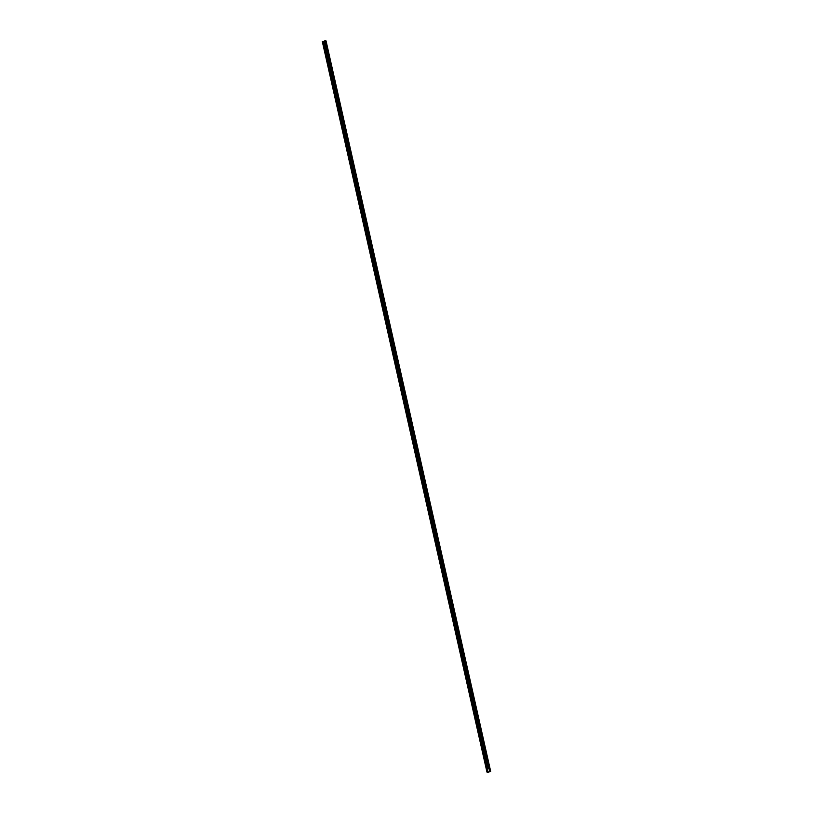 <?xml version="1.0" encoding="UTF-8"?>
<svg xmlns="http://www.w3.org/2000/svg" width="813" height="813" viewBox="0 0 813 813"><rect width="100%" height="100%" fill="white"/><g stroke="black" fill="none" stroke-linecap="round" stroke-linejoin="round"><path stroke-width="0.61" stroke-dasharray="4.07 3.05" d="M488.024 768.061L487.363 767.828L488.186 767.502M487.993 767.309A0.793 0.711 106.5 0 0 486.804 767.005A0.793 0.711 106.5 0 0 487.78 768.092A0.793 0.711 106.5 0 0 487.515 766.781A0.793 0.711 106.5 0 0 487.068 768.305A0.793 0.711 106.5 0 0 487.983 767.309M485.31 756.019L484.65 755.785L485.473 755.46M485.28 755.267A0.793 0.711 106.5 0 0 484.091 754.962A0.793 0.711 106.5 0 0 485.066 756.049A0.793 0.711 106.5 0 0 484.802 754.738A0.793 0.711 106.5 0 0 484.355 756.263A0.793 0.711 106.5 0 0 485.27 755.267M482.597 743.976L481.936 743.753L482.759 743.417M482.566 743.743A0.793 0.711 -73.5 0 1 481.215 743.712A0.793 0.711 106.5 0 0 482.556 743.224A0.793 0.711 106.5 0 0 481.377 742.919A0.793 0.711 106.5 0 0 482.353 744.007A0.793 0.711 106.5 0 0 482.089 742.696A0.793 0.711 106.5 0 0 481.174 743.702A0.793 0.711 -73.5 0 1 482.139 742.716A0.793 0.711 -73.5 0 1 482.607 743.61M479.883 731.934L479.223 731.71L480.046 731.375M479.843 731.192A0.793 0.711 106.5 0 0 478.664 730.877A0.793 0.711 106.5 0 0 478.928 732.188A0.793 0.711 106.5 0 0 479.375 730.663A0.793 0.711 106.5 0 0 478.461 731.659A0.793 0.711 106.5 0 0 479.843 731.192M477.17 719.891L476.509 719.668L477.333 719.332M477.129 719.149A0.793 0.711 106.5 0 0 475.951 718.834A0.793 0.711 106.5 0 0 476.215 720.145A0.793 0.711 106.5 0 0 476.662 718.621A0.793 0.711 106.5 0 0 475.747 719.617A0.793 0.711 106.5 0 0 477.129 719.149M474.457 707.859L473.796 707.625L474.619 707.29M474.426 707.625A0.793 0.711 -73.5 0 1 473.542 708.113A0.793 0.711 106.5 0 0 474.416 707.107A0.793 0.711 106.5 0 0 473.237 706.792A0.793 0.711 106.5 0 0 473.501 708.103A0.793 0.711 106.5 0 0 474.416 707.107A0.793 0.711 106.5 0 0 473.237 706.792A0.793 0.711 106.5 0 0 473.501 708.103A0.793 0.711 -73.5 0 1 473.999 706.588A0.793 0.711 -73.5 0 1 474.467 707.483M471.743 695.816L471.083 695.582L471.906 695.257M471.703 695.064A0.793 0.711 106.5 0 0 470.321 695.532A0.793 0.711 106.5 0 0 471.499 695.847A0.793 0.711 106.5 0 0 471.235 694.536A0.793 0.711 106.5 0 0 470.321 695.532A0.793 0.711 106.5 0 0 471.499 695.847A0.793 0.711 106.5 0 0 471.703 695.064M469.03 683.774L468.369 683.54L469.192 683.215M468.989 683.022A0.793 0.711 106.5 0 0 467.607 683.489A0.793 0.711 106.5 0 0 468.786 683.804A0.793 0.711 106.5 0 0 468.522 682.493A0.793 0.711 106.5 0 0 468.075 684.018A0.793 0.711 106.5 0 0 468.989 683.022M466.316 671.731L465.656 671.508L466.479 671.172M466.276 670.979A0.793 0.711 106.5 0 0 465.097 670.674A0.793 0.711 106.5 0 0 466.073 671.762A0.793 0.711 106.5 0 0 465.808 670.451A0.793 0.711 106.5 0 0 464.884 671.457A0.793 0.711 106.5 0 0 466.276 670.979M463.603 659.689L462.943 659.465L463.766 659.13M463.562 658.947A0.793 0.711 106.5 0 0 462.384 658.632A0.793 0.711 106.5 0 0 462.648 659.943A0.793 0.711 106.5 0 0 463.095 658.418A0.793 0.711 106.5 0 0 462.17 659.414A0.793 0.711 106.5 0 0 463.359 659.719A0.793 0.711 106.5 0 0 463.562 658.947M460.89 647.646L460.229 647.422L461.052 647.087M460.859 647.412A0.793 0.711 -73.5 0 1 459.975 647.91A0.793 0.711 106.5 0 0 460.382 646.376A0.793 0.711 106.5 0 0 459.467 647.372A0.793 0.711 106.5 0 0 460.849 646.904A0.793 0.711 106.5 0 0 459.67 646.589A0.793 0.711 106.5 0 0 459.934 647.9A0.793 0.711 -73.5 0 1 460.432 646.386A0.793 0.711 -73.5 0 1 460.9 647.28M458.176 635.614L457.516 635.38L458.339 635.044M458.136 634.862A0.793 0.711 106.5 0 0 456.957 634.547A0.793 0.711 106.5 0 0 457.221 635.857A0.793 0.711 106.5 0 0 458.136 634.862A0.793 0.711 106.5 0 0 456.957 634.547A0.793 0.711 106.5 0 0 457.221 635.857A0.793 0.711 106.5 0 0 458.136 634.862M455.463 623.571L454.802 623.337L455.626 623.012M455.422 622.819A0.793 0.711 106.5 0 0 454.243 622.504A0.793 0.711 106.5 0 0 454.508 623.815A0.793 0.711 106.5 0 0 455.422 622.819A0.793 0.711 106.5 0 0 454.243 622.504A0.793 0.711 106.5 0 0 454.508 623.815A0.793 0.711 106.5 0 0 455.422 622.819M452.75 611.528L452.089 611.295L452.912 610.97M452.709 610.776A0.793 0.711 106.5 0 0 451.327 611.244A0.793 0.711 106.5 0 0 452.506 611.559A0.793 0.711 106.5 0 0 452.241 610.248A0.793 0.711 106.5 0 0 451.317 611.244A0.793 0.711 106.5 0 0 452.506 611.559A0.793 0.711 106.5 0 0 452.709 610.776M450.036 599.486L449.376 599.262L450.199 598.927M449.996 598.734A0.793 0.711 106.5 0 0 448.817 598.429A0.793 0.711 106.5 0 0 449.081 599.73A0.793 0.711 106.5 0 0 449.996 598.734A0.793 0.711 106.5 0 0 448.603 599.201A0.793 0.711 106.5 0 0 449.792 599.516A0.793 0.711 106.5 0 0 449.996 598.734M447.323 587.443L446.662 587.22L447.485 586.884M447.292 587.21A0.793 0.711 -73.5 0 1 446.408 587.708A0.793 0.711 106.5 0 0 447.282 586.691A0.793 0.711 106.5 0 0 446.103 586.386A0.793 0.711 106.5 0 0 446.367 587.697A0.793 0.711 106.5 0 0 446.815 586.173A0.793 0.711 106.5 0 0 445.89 587.169A0.793 0.711 106.5 0 0 446.367 587.697A0.793 0.711 -73.5 0 1 446.154 586.397A0.793 0.711 -73.5 0 1 447.333 587.077M444.609 575.401L443.949 575.177L444.772 574.842M444.569 574.659A0.793 0.711 106.5 0 0 443.39 574.344A0.793 0.711 106.5 0 0 443.654 575.655A0.793 0.711 106.5 0 0 444.101 574.13A0.793 0.711 106.5 0 0 443.176 575.126A0.793 0.711 106.5 0 0 444.365 575.431A0.793 0.711 106.5 0 0 444.569 574.659M441.896 563.368L441.235 563.135L442.059 562.799M441.855 562.616A0.793 0.711 106.5 0 0 440.676 562.301A0.793 0.711 106.5 0 0 440.941 563.612A0.793 0.711 106.5 0 0 441.855 562.616A0.793 0.711 106.5 0 0 440.676 562.301A0.793 0.711 106.5 0 0 440.941 563.612A0.793 0.711 106.5 0 0 441.855 562.616M439.183 551.326L438.522 551.092L439.345 550.767M439.142 550.574A0.793 0.711 106.5 0 0 437.963 550.259A0.793 0.711 106.5 0 0 438.227 551.57A0.793 0.711 106.5 0 0 439.142 550.574A0.793 0.711 106.5 0 0 437.963 550.259A0.793 0.711 106.5 0 0 438.227 551.57A0.793 0.711 106.5 0 0 439.142 550.574M436.469 539.283L435.809 539.049L436.632 538.724M436.429 538.531A0.793 0.711 106.5 0 0 435.036 538.999A0.793 0.711 106.5 0 0 436.225 539.314A0.793 0.711 106.5 0 0 435.961 538.003A0.793 0.711 106.5 0 0 435.036 538.999A0.793 0.711 106.5 0 0 436.215 539.314A0.793 0.711 106.5 0 0 436.429 538.531M433.756 527.241L433.095 527.007L433.908 526.682M433.725 527.007A0.793 0.711 -73.5 0 1 432.841 527.505A0.793 0.711 106.5 0 0 433.248 525.96A0.793 0.711 106.5 0 0 432.323 526.956A0.793 0.711 106.5 0 0 433.512 527.271A0.793 0.711 106.5 0 0 433.248 525.96A0.793 0.711 106.5 0 0 432.323 526.956A0.793 0.711 106.5 0 0 432.801 527.485A0.793 0.711 -73.5 0 1 432.587 526.194A0.793 0.711 -73.5 0 1 433.766 526.865M431.042 515.198L430.382 514.975L431.195 514.639M431.002 514.446A0.793 0.711 106.5 0 0 429.61 514.924A0.793 0.711 106.5 0 0 430.799 515.229A0.793 0.711 106.5 0 0 429.823 514.141A0.793 0.711 106.5 0 0 430.077 515.452A0.793 0.711 106.5 0 0 431.002 514.446M428.329 503.156L427.668 502.932L428.481 502.597M428.288 502.414A0.793 0.711 106.5 0 0 427.11 502.099A0.793 0.711 106.5 0 0 427.374 503.41A0.793 0.711 106.5 0 0 427.821 501.885A0.793 0.711 106.5 0 0 426.896 502.881A0.793 0.711 106.5 0 0 428.288 502.414M425.616 491.113L424.955 490.889L425.768 490.554M425.575 490.371A0.793 0.711 106.5 0 0 424.396 490.056A0.793 0.711 106.5 0 0 424.66 491.367A0.793 0.711 106.5 0 0 425.108 489.843A0.793 0.711 106.5 0 0 424.183 490.839A0.793 0.711 106.5 0 0 425.575 490.371M422.902 479.081L422.242 478.847L423.055 478.511M422.862 478.329A0.793 0.711 106.5 0 0 421.683 478.014A0.793 0.711 106.5 0 0 421.947 479.324A0.793 0.711 106.5 0 0 422.394 477.8A0.793 0.711 106.5 0 0 421.469 478.796A0.793 0.711 106.5 0 0 422.648 479.111A0.793 0.711 106.5 0 0 422.862 478.329M420.189 467.038L419.528 466.804L420.341 466.479M420.148 466.286A0.793 0.711 106.5 0 0 418.756 466.753A0.793 0.711 106.5 0 0 419.935 467.069A0.793 0.711 106.5 0 0 419.681 465.758A0.793 0.711 106.5 0 0 419.223 467.282A0.793 0.711 106.5 0 0 420.148 466.286M417.476 454.995L416.815 454.762L417.628 454.437M417.435 454.243A0.793 0.711 106.5 0 0 416.043 454.711A0.793 0.711 106.5 0 0 417.221 455.026A0.793 0.711 106.5 0 0 416.967 453.715A0.793 0.711 106.5 0 0 416.51 455.239A0.793 0.711 106.5 0 0 417.435 454.243M414.762 442.953L414.102 442.729L414.915 442.394M414.721 442.201A0.793 0.711 106.5 0 0 413.329 442.679A0.793 0.711 106.5 0 0 414.508 442.983A0.793 0.711 106.5 0 0 413.543 441.896A0.793 0.711 106.5 0 0 413.797 443.207A0.793 0.711 106.5 0 0 414.721 442.201M412.049 430.91L411.388 430.687L412.201 430.351M412.008 430.168A0.793 0.711 106.5 0 0 410.829 429.853A0.793 0.711 106.5 0 0 411.083 431.164A0.793 0.711 106.5 0 0 411.541 429.64A0.793 0.711 106.5 0 0 410.616 430.636A0.793 0.711 106.5 0 0 412.008 430.168M409.335 418.868L408.675 418.644L409.488 418.309M409.295 418.126A0.793 0.711 106.5 0 0 408.116 417.811A0.793 0.711 106.5 0 0 408.37 419.122A0.793 0.711 106.5 0 0 408.827 417.597A0.793 0.711 106.5 0 0 407.902 418.593A0.793 0.711 106.5 0 0 409.295 418.126M406.622 406.835L405.961 406.602L406.774 406.266M406.581 406.083A0.793 0.711 106.5 0 0 405.402 405.768A0.793 0.711 106.5 0 0 405.657 407.079A0.793 0.711 106.5 0 0 406.581 406.083A0.793 0.711 106.5 0 0 405.402 405.768A0.793 0.711 106.5 0 0 405.657 407.079A0.793 0.711 106.5 0 0 406.581 406.083M403.909 394.793L403.248 394.559L404.061 394.234M403.868 394.041A0.793 0.711 106.5 0 0 402.476 394.508A0.793 0.711 106.5 0 0 403.655 394.823A0.793 0.711 106.5 0 0 403.4 393.512A0.793 0.711 106.5 0 0 402.943 395.037A0.793 0.711 106.5 0 0 403.868 394.041M401.195 382.75L400.535 382.517L401.348 382.191M401.155 381.998A0.793 0.711 106.5 0 0 399.762 382.466A0.793 0.711 106.5 0 0 400.941 382.781A0.793 0.711 106.5 0 0 400.687 381.47A0.793 0.711 106.5 0 0 400.23 382.994A0.793 0.711 106.5 0 0 401.155 381.998M398.482 370.708L397.821 370.484L398.634 370.149M398.441 369.956A0.793 0.711 106.5 0 0 397.049 370.433A0.793 0.711 106.5 0 0 398.228 370.738A0.793 0.711 106.5 0 0 397.974 369.427A0.793 0.711 106.5 0 0 397.516 370.952A0.793 0.711 106.5 0 0 398.441 369.956M395.768 358.665L395.108 358.442L395.921 358.106M395.728 357.923A0.793 0.711 106.5 0 0 394.549 357.608A0.793 0.711 106.5 0 0 394.803 358.919A0.793 0.711 106.5 0 0 395.26 357.395A0.793 0.711 106.5 0 0 394.335 358.391A0.793 0.711 106.5 0 0 395.728 357.923M393.055 346.623L392.394 346.399L393.207 346.064M393.014 345.881A0.793 0.711 106.5 0 0 391.836 345.566A0.793 0.711 106.5 0 0 392.09 346.877A0.793 0.711 106.5 0 0 392.547 345.352A0.793 0.711 106.5 0 0 391.622 346.348A0.793 0.711 106.5 0 0 393.014 345.881M390.342 334.59L389.681 334.356L390.494 334.021M390.301 333.838A0.793 0.711 106.5 0 0 389.122 333.523A0.793 0.711 106.5 0 0 389.376 334.834A0.793 0.711 106.5 0 0 390.301 333.838A0.793 0.711 106.5 0 0 389.122 333.523A0.793 0.711 106.5 0 0 389.376 334.834A0.793 0.711 106.5 0 0 390.301 333.838M387.628 322.548L386.968 322.314L387.781 321.989M387.588 321.796A0.793 0.711 106.5 0 0 386.195 322.263A0.793 0.711 106.5 0 0 387.374 322.578A0.793 0.711 106.5 0 0 387.12 321.267A0.793 0.711 106.5 0 0 386.663 322.791A0.793 0.711 106.5 0 0 387.588 321.796M384.915 310.505L384.254 310.271L385.067 309.946M384.874 309.753A0.793 0.711 106.5 0 0 383.482 310.22A0.793 0.711 106.5 0 0 384.661 310.536A0.793 0.711 106.5 0 0 384.407 309.225A0.793 0.711 106.5 0 0 383.949 310.749A0.793 0.711 106.5 0 0 384.874 309.753M382.201 298.462L381.541 298.239L382.354 297.904M382.161 297.71A0.793 0.711 106.5 0 0 380.982 297.406A0.793 0.711 106.5 0 0 381.947 298.493A0.793 0.711 106.5 0 0 381.693 297.182A0.793 0.711 106.5 0 0 381.236 298.706A0.793 0.711 106.5 0 0 382.161 297.71M379.488 286.42L378.828 286.196L379.641 285.861M379.458 286.186A0.793 0.711 -73.5 0 1 378.106 286.156A0.793 0.711 -73.5 0 1 379.021 285.16A0.793 0.711 -73.5 0 1 379.488 285.688A0.793 0.711 106.5 0 0 378.269 285.363A0.793 0.711 106.5 0 0 378.523 286.674A0.793 0.711 106.5 0 0 378.98 285.15A0.793 0.711 106.5 0 0 378.055 286.146A0.793 0.711 106.5 0 0 379.447 285.678A0.793 0.711 -73.5 0 1 379.498 286.054M376.775 274.377L376.104 274.154L376.927 273.818M376.734 273.635A0.793 0.711 106.5 0 0 375.555 273.32A0.793 0.711 106.5 0 0 375.809 274.631A0.793 0.711 106.5 0 0 376.267 273.107A0.793 0.711 106.5 0 0 375.342 274.103A0.793 0.711 106.5 0 0 376.734 273.635M374.061 262.345L373.391 262.111L374.214 261.776M374.021 261.593A0.793 0.711 106.5 0 0 372.842 261.278A0.793 0.711 106.5 0 0 373.096 262.589A0.793 0.711 106.5 0 0 374.021 261.593A0.793 0.711 106.5 0 0 372.842 261.278A0.793 0.711 106.5 0 0 373.096 262.589A0.793 0.711 106.5 0 0 374.021 261.593M371.348 250.302L370.677 250.069L371.5 249.743M371.307 249.55A0.793 0.711 106.5 0 0 369.915 250.018A0.793 0.711 106.5 0 0 371.094 250.333A0.793 0.711 106.5 0 0 370.84 249.022A0.793 0.711 106.5 0 0 369.915 250.018A0.793 0.711 106.5 0 0 371.094 250.333A0.793 0.711 106.5 0 0 371.307 249.55M368.635 238.26L367.964 238.026L368.787 237.701M368.594 237.508A0.793 0.711 106.5 0 0 367.202 237.975A0.793 0.711 106.5 0 0 368.38 238.29A0.793 0.711 106.5 0 0 368.126 236.979A0.793 0.711 106.5 0 0 367.669 238.504A0.793 0.711 106.5 0 0 368.594 237.508M365.921 226.217L365.25 225.994L366.074 225.658M365.88 225.465A0.793 0.711 106.5 0 0 364.702 225.16A0.793 0.711 106.5 0 0 365.667 226.248A0.793 0.711 106.5 0 0 365.413 224.937A0.793 0.711 106.5 0 0 364.956 226.461A0.793 0.711 106.5 0 0 365.88 225.465M363.208 214.175L362.537 213.951L363.36 213.616M363.167 213.433A0.793 0.711 106.5 0 0 361.988 213.118A0.793 0.711 106.5 0 0 362.242 214.429A0.793 0.711 106.5 0 0 362.7 212.904A0.793 0.711 106.5 0 0 361.775 213.9A0.793 0.711 106.5 0 0 363.167 213.433M360.494 202.132L359.824 201.909L360.647 201.573M360.454 201.39A0.793 0.711 106.5 0 0 359.275 201.075A0.793 0.711 106.5 0 0 359.529 202.386A0.793 0.711 106.5 0 0 359.986 200.862A0.793 0.711 106.5 0 0 359.061 201.858A0.793 0.711 106.5 0 0 360.454 201.39M357.781 190.1L357.11 189.866L357.933 189.531M357.74 189.348A0.793 0.711 106.5 0 0 356.561 189.033A0.793 0.711 106.5 0 0 356.816 190.344A0.793 0.711 106.5 0 0 357.74 189.348A0.793 0.711 106.5 0 0 356.561 189.033A0.793 0.711 106.5 0 0 356.816 190.344A0.793 0.711 106.5 0 0 357.74 189.348M355.068 178.057L354.397 177.823L355.22 177.498M355.027 177.305A0.793 0.711 106.5 0 0 353.848 176.99A0.793 0.711 106.5 0 0 354.102 178.301A0.793 0.711 106.5 0 0 355.027 177.305A0.793 0.711 106.5 0 0 353.848 176.99A0.793 0.711 106.5 0 0 354.102 178.301A0.793 0.711 106.5 0 0 355.027 177.305M352.354 166.015L351.683 165.781L352.507 165.456M352.314 165.263A0.793 0.711 106.5 0 0 350.921 165.73A0.793 0.711 106.5 0 0 352.1 166.045A0.793 0.711 106.5 0 0 351.846 164.734A0.793 0.711 106.5 0 0 351.389 166.258A0.793 0.711 106.5 0 0 352.314 165.263M349.641 153.972L348.97 153.748L349.793 153.413M349.6 153.22A0.793 0.711 106.5 0 0 348.421 152.915A0.793 0.711 106.5 0 0 349.387 154.003A0.793 0.711 106.5 0 0 349.123 152.692A0.793 0.711 106.5 0 0 348.675 154.216A0.793 0.711 106.5 0 0 349.6 153.22M346.927 141.929L346.257 141.706L347.08 141.371M346.887 141.188A0.793 0.711 106.5 0 0 345.708 140.873A0.793 0.711 106.5 0 0 345.962 142.184A0.793 0.711 106.5 0 0 346.887 141.188M346.887 141.177A0.793 0.711 106.5 0 0 345.495 141.655A0.793 0.711 106.5 0 0 346.673 141.96A0.793 0.711 106.5 0 0 346.887 141.177M344.214 129.887L343.543 129.663L344.366 129.328M344.173 129.145A0.793 0.711 106.5 0 0 342.995 128.83A0.793 0.711 106.5 0 0 343.249 130.141A0.793 0.711 106.5 0 0 344.173 129.145A0.793 0.711 106.5 0 0 342.995 128.83A0.793 0.711 106.5 0 0 343.249 130.141A0.793 0.711 106.5 0 0 344.173 129.145M341.501 117.855L340.83 117.621L341.653 117.285M341.46 117.621A0.793 0.711 -73.5 0 1 340.108 117.58A0.793 0.711 106.5 0 0 341.247 117.885A0.793 0.711 106.5 0 0 340.982 116.574A0.793 0.711 106.5 0 0 340.535 118.098A0.793 0.711 106.5 0 0 341.46 117.102A0.793 0.711 106.5 0 0 340.281 116.787A0.793 0.711 106.5 0 0 340.068 117.57A0.793 0.711 -73.5 0 1 341.501 117.113A0.793 0.711 -73.5 0 1 341.501 117.479M338.787 105.812L338.117 105.578L338.94 105.253M338.747 105.578A0.793 0.711 -73.5 0 1 337.395 105.548A0.793 0.711 -73.5 0 1 338.32 104.542A0.793 0.711 -73.5 0 1 338.787 105.07A0.793 0.711 106.5 0 0 337.568 104.745A0.793 0.711 106.5 0 0 337.822 106.056A0.793 0.711 106.5 0 0 338.747 105.06A0.793 0.711 106.5 0 0 337.558 104.745A0.793 0.711 106.5 0 0 337.822 106.056A0.793 0.711 106.5 0 0 338.747 105.06A0.793 0.711 -73.5 0 1 338.787 105.436M336.074 93.769L335.403 93.536L336.226 93.21M336.033 93.017A0.793 0.711 106.5 0 0 334.641 93.485A0.793 0.711 106.5 0 0 335.82 93.8A0.793 0.711 106.5 0 0 335.556 92.489A0.793 0.711 106.5 0 0 335.108 94.013A0.793 0.711 106.5 0 0 336.033 93.017M333.36 81.727L332.69 81.493L333.513 81.168M333.32 80.975A0.793 0.711 106.5 0 0 331.928 81.442A0.793 0.711 106.5 0 0 333.106 81.757A0.793 0.711 106.5 0 0 332.842 80.446A0.793 0.711 106.5 0 0 332.395 81.971A0.793 0.711 106.5 0 0 333.32 80.975M330.647 69.684L329.976 69.461L330.8 69.125M330.606 68.932A0.793 0.711 106.5 0 0 329.214 69.41A0.793 0.711 106.5 0 0 330.393 69.715A0.793 0.711 106.5 0 0 330.129 68.414A0.793 0.711 106.5 0 0 329.214 69.41A0.793 0.711 106.5 0 0 330.393 69.715A0.793 0.711 106.5 0 0 330.606 68.932M327.934 57.642L327.263 57.418L328.086 57.083M327.893 57.408A0.793 0.711 -73.5 0 1 326.541 57.377A0.793 0.711 106.5 0 0 327.893 56.9A0.793 0.711 106.5 0 0 326.704 56.585A0.793 0.711 106.5 0 0 326.968 57.896A0.793 0.711 106.5 0 0 327.893 56.9A0.793 0.711 106.5 0 0 326.714 56.585A0.793 0.711 106.5 0 0 326.501 57.367A0.793 0.711 -73.5 0 1 327.466 56.382A0.793 0.711 -73.5 0 1 327.934 57.276M325.22 45.599L324.55 45.376L325.373 45.04M325.18 45.376A0.793 0.711 -73.5 0 1 323.828 45.335A0.793 0.711 -73.5 0 1 325.22 44.867A0.793 0.711 106.5 0 0 324.001 44.542A0.793 0.711 106.5 0 0 324.255 45.853A0.793 0.711 106.5 0 0 325.18 44.857A0.793 0.711 106.5 0 0 323.991 44.542A0.793 0.711 106.5 0 0 324.255 45.853A0.793 0.711 106.5 0 0 325.18 44.857A0.793 0.711 -73.5 0 1 325.22 45.233M324.275 45.467A0.793 0.711 -73.5 0 1 325.19 44.471A0.793 0.711 -73.5 0 1 325.454 45.782A0.793 0.711 -73.5 0 1 324.275 45.467M326.989 57.51A0.793 0.711 -73.5 0 1 327.903 56.514A0.793 0.711 -73.5 0 1 328.167 57.825A0.793 0.711 -73.5 0 1 326.989 57.51M329.702 69.552A0.793 0.711 -73.5 0 1 330.627 68.556A0.793 0.711 -73.5 0 1 330.169 70.081A0.793 0.711 -73.5 0 1 329.702 69.552M330.606 69.451A0.793 0.711 -73.5 0 1 329.255 69.42A0.793 0.711 -73.5 0 1 330.18 68.424A0.793 0.711 -73.5 0 1 330.647 69.318M332.415 81.595A0.793 0.711 -73.5 0 1 333.34 80.599A0.793 0.711 -73.5 0 1 332.883 82.123A0.793 0.711 -73.5 0 1 332.415 81.595M333.32 81.493A0.793 0.711 -73.5 0 1 331.968 81.463A0.793 0.711 -73.5 0 1 332.893 80.467A0.793 0.711 -73.5 0 1 333.36 81.351M335.129 93.637A0.793 0.711 -73.5 0 1 336.054 92.631A0.793 0.711 -73.5 0 1 336.308 93.942A0.793 0.711 -73.5 0 1 335.129 93.637M336.033 93.536A0.793 0.711 -73.5 0 1 334.682 93.505A0.793 0.711 -73.5 0 1 335.606 92.509A0.793 0.711 -73.5 0 1 336.074 93.393M337.842 105.67A0.793 0.711 -73.5 0 1 339.234 105.202A0.793 0.711 -73.5 0 1 338.31 106.198A0.793 0.711 -73.5 0 1 337.842 105.67M340.556 117.712A0.793 0.711 -73.5 0 1 341.948 117.245A0.793 0.711 -73.5 0 1 341.023 118.241A0.793 0.711 -73.5 0 1 340.556 117.712M343.269 129.755A0.793 0.711 -73.5 0 1 344.194 128.759A0.793 0.711 -73.5 0 1 344.448 130.07A0.793 0.711 -73.5 0 1 343.269 129.755M344.173 129.653A0.793 0.711 -73.5 0 1 342.822 129.623A0.793 0.711 -73.5 0 1 343.747 128.627A0.793 0.711 -73.5 0 1 344.214 129.521M345.982 141.797A0.793 0.711 -73.5 0 1 346.907 140.801A0.793 0.711 -73.5 0 1 346.45 142.326A0.793 0.711 -73.5 0 1 345.982 141.797M346.897 141.696A0.793 0.711 -73.5 0 1 345.535 141.665A0.793 0.711 -73.5 0 1 346.46 140.669A0.793 0.711 -73.5 0 1 346.927 141.564M348.696 153.84A0.793 0.711 -73.5 0 1 349.62 152.844A0.793 0.711 -73.5 0 1 349.163 154.368A0.793 0.711 -73.5 0 1 348.696 153.84M349.61 153.738A0.793 0.711 -73.5 0 1 348.249 153.708A0.793 0.711 -73.5 0 1 349.173 152.712A0.793 0.711 -73.5 0 1 349.651 153.596M351.409 165.882A0.793 0.711 -73.5 0 1 352.801 165.405A0.793 0.711 -73.5 0 1 351.877 166.411A0.793 0.711 -73.5 0 1 351.409 165.882M352.324 165.781A0.793 0.711 -73.5 0 1 350.962 165.75A0.793 0.711 -73.5 0 1 351.887 164.754A0.793 0.711 -73.5 0 1 352.364 165.639M354.122 177.915A0.793 0.711 -73.5 0 1 355.515 177.447A0.793 0.711 -73.5 0 1 354.59 178.443A0.793 0.711 -73.5 0 1 354.122 177.915M355.037 177.823A0.793 0.711 -73.5 0 1 353.685 177.793A0.793 0.711 -73.5 0 1 354.6 176.787A0.793 0.711 -73.5 0 1 355.078 177.681M356.836 189.957A0.793 0.711 -73.5 0 1 358.228 189.49A0.793 0.711 -73.5 0 1 357.303 190.486A0.793 0.711 -73.5 0 1 356.836 189.957M357.75 189.866A0.793 0.711 -73.5 0 1 356.399 189.825A0.793 0.711 -73.5 0 1 357.781 189.358A0.793 0.711 -73.5 0 1 357.791 189.724M359.549 202A0.793 0.711 -73.5 0 1 360.474 201.004A0.793 0.711 -73.5 0 1 360.728 202.315A0.793 0.711 -73.5 0 1 359.549 202M360.464 201.898A0.793 0.711 -73.5 0 1 359.112 201.868A0.793 0.711 -73.5 0 1 360.494 201.4A0.793 0.711 -73.5 0 1 360.505 201.766M362.263 214.043A0.793 0.711 -73.5 0 1 363.187 213.047A0.793 0.711 -73.5 0 1 362.73 214.571A0.793 0.711 -73.5 0 1 362.263 214.043M363.177 213.941A0.793 0.711 -73.5 0 1 361.826 213.91A0.793 0.711 -73.5 0 1 362.74 212.915A0.793 0.711 -73.5 0 1 363.218 213.809M364.976 226.085A0.793 0.711 -73.5 0 1 365.901 225.089A0.793 0.711 -73.5 0 1 365.444 226.614A0.793 0.711 -73.5 0 1 364.976 226.085M365.891 225.984A0.793 0.711 -73.5 0 1 364.539 225.953A0.793 0.711 -73.5 0 1 365.454 224.957A0.793 0.711 -73.5 0 1 365.931 225.851M367.689 238.128A0.793 0.711 -73.5 0 1 369.082 237.65A0.793 0.711 -73.5 0 1 368.157 238.656A0.793 0.711 -73.5 0 1 367.689 238.128M368.604 238.026A0.793 0.711 -73.5 0 1 367.252 237.996A0.793 0.711 -73.5 0 1 368.167 237A0.793 0.711 -73.5 0 1 368.645 237.884M370.403 250.16A0.793 0.711 -73.5 0 1 371.795 249.693A0.793 0.711 -73.5 0 1 370.87 250.689A0.793 0.711 -73.5 0 1 370.403 250.16M371.317 250.069A0.793 0.711 -73.5 0 1 369.966 250.038A0.793 0.711 -73.5 0 1 370.88 249.032A0.793 0.711 -73.5 0 1 371.358 249.926M373.116 262.203A0.793 0.711 -73.5 0 1 374.508 261.735A0.793 0.711 -73.5 0 1 373.584 262.731A0.793 0.711 -73.5 0 1 373.116 262.203M374.031 262.111A0.793 0.711 -73.5 0 1 372.679 262.071A0.793 0.711 -73.5 0 1 374.061 261.603A0.793 0.711 -73.5 0 1 374.071 261.969M375.83 274.245A0.793 0.711 -73.5 0 1 376.754 273.249A0.793 0.711 -73.5 0 1 377.008 274.56A0.793 0.711 -73.5 0 1 375.83 274.245M376.744 274.144A0.793 0.711 -73.5 0 1 375.393 274.113A0.793 0.711 -73.5 0 1 376.775 273.646A0.793 0.711 -73.5 0 1 376.785 274.011M378.543 286.288A0.793 0.711 -73.5 0 1 379.468 285.292A0.793 0.711 -73.5 0 1 379.722 286.603A0.793 0.711 -73.5 0 1 378.543 286.288M381.256 298.33A0.793 0.711 -73.5 0 1 382.181 297.334A0.793 0.711 -73.5 0 1 381.724 298.859A0.793 0.711 -73.5 0 1 381.256 298.33M382.171 298.229A0.793 0.711 -73.5 0 1 380.819 298.198A0.793 0.711 -73.5 0 1 381.734 297.202A0.793 0.711 -73.5 0 1 382.212 298.097M383.97 310.373A0.793 0.711 -73.5 0 1 385.362 309.895A0.793 0.711 -73.5 0 1 384.437 310.901A0.793 0.711 -73.5 0 1 383.97 310.373M384.884 310.271A0.793 0.711 -73.5 0 1 383.533 310.241A0.793 0.711 -73.5 0 1 384.447 309.245A0.793 0.711 -73.5 0 1 384.925 310.129M386.683 322.405A0.793 0.711 -73.5 0 1 388.075 321.938A0.793 0.711 -73.5 0 1 387.151 322.934A0.793 0.711 -73.5 0 1 386.683 322.405M387.598 322.314A0.793 0.711 -73.5 0 1 386.246 322.283A0.793 0.711 -73.5 0 1 387.638 321.806A0.793 0.711 -73.5 0 1 387.638 322.172M389.397 334.448A0.793 0.711 -73.5 0 1 390.789 333.98A0.793 0.711 -73.5 0 1 389.864 334.976A0.793 0.711 -73.5 0 1 389.397 334.448M390.311 334.356A0.793 0.711 -73.5 0 1 388.96 334.316A0.793 0.711 -73.5 0 1 389.874 333.32A0.793 0.711 -73.5 0 1 390.352 334.214M392.11 346.49A0.793 0.711 -73.5 0 1 393.035 345.495A0.793 0.711 -73.5 0 1 393.289 346.805A0.793 0.711 -73.5 0 1 392.11 346.49M393.025 346.389A0.793 0.711 -73.5 0 1 391.673 346.358A0.793 0.711 -73.5 0 1 392.588 345.362A0.793 0.711 -73.5 0 1 393.065 346.257M394.823 358.533A0.793 0.711 -73.5 0 1 395.748 357.537A0.793 0.711 -73.5 0 1 396.002 358.848A0.793 0.711 -73.5 0 1 394.823 358.533M395.738 358.431A0.793 0.711 -73.5 0 1 394.386 358.401A0.793 0.711 -73.5 0 1 395.301 357.405A0.793 0.711 -73.5 0 1 395.779 358.299M397.537 370.576A0.793 0.711 -73.5 0 1 398.461 369.58A0.793 0.711 -73.5 0 1 398.004 371.104A0.793 0.711 -73.5 0 1 397.537 370.576M398.451 370.474A0.793 0.711 -73.5 0 1 397.1 370.443A0.793 0.711 -73.5 0 1 398.014 369.448A0.793 0.711 -73.5 0 1 398.492 370.342M400.25 382.618A0.793 0.711 -73.5 0 1 401.175 381.622A0.793 0.711 -73.5 0 1 400.718 383.147A0.793 0.711 -73.5 0 1 400.25 382.618M401.165 382.517A0.793 0.711 -73.5 0 1 399.813 382.486A0.793 0.711 -73.5 0 1 400.728 381.49A0.793 0.711 -73.5 0 1 401.205 382.374M402.963 394.661A0.793 0.711 -73.5 0 1 403.888 393.655A0.793 0.711 -73.5 0 1 404.142 394.966A0.793 0.711 -73.5 0 1 402.963 394.661M403.878 394.559A0.793 0.711 -73.5 0 1 402.526 394.529A0.793 0.711 -73.5 0 1 403.919 394.051A0.793 0.711 -73.5 0 1 403.919 394.417M405.677 406.693A0.793 0.711 -73.5 0 1 407.069 406.226A0.793 0.711 -73.5 0 1 406.144 407.222A0.793 0.711 -73.5 0 1 405.677 406.693M406.591 406.602A0.793 0.711 -73.5 0 1 405.24 406.561A0.793 0.711 -73.5 0 1 406.154 405.565A0.793 0.711 -73.5 0 1 406.632 406.459M408.39 418.736A0.793 0.711 -73.5 0 1 409.315 417.74A0.793 0.711 -73.5 0 1 409.569 419.051A0.793 0.711 -73.5 0 1 408.39 418.736M409.305 418.644A0.793 0.711 -73.5 0 1 407.953 418.604A0.793 0.711 -73.5 0 1 409.346 418.136A0.793 0.711 -73.5 0 1 409.346 418.502M411.104 430.778A0.793 0.711 -73.5 0 1 412.028 429.782A0.793 0.711 -73.5 0 1 411.581 431.307A0.793 0.711 -73.5 0 1 411.104 430.778M412.018 430.677A0.793 0.711 -73.5 0 1 410.667 430.646A0.793 0.711 -73.5 0 1 411.581 429.65A0.793 0.711 -73.5 0 1 412.059 430.544M413.817 442.821A0.793 0.711 -73.5 0 1 414.742 441.825A0.793 0.711 -73.5 0 1 414.295 443.349A0.793 0.711 -73.5 0 1 413.817 442.821M414.732 442.719A0.793 0.711 -73.5 0 1 413.38 442.689A0.793 0.711 -73.5 0 1 414.295 441.693A0.793 0.711 -73.5 0 1 414.772 442.587M416.53 454.863A0.793 0.711 -73.5 0 1 417.455 453.867A0.793 0.711 -73.5 0 1 417.008 455.392A0.793 0.711 -73.5 0 1 416.53 454.863M417.445 454.762A0.793 0.711 -73.5 0 1 416.093 454.731A0.793 0.711 -73.5 0 1 417.008 453.735A0.793 0.711 -73.5 0 1 417.486 454.619M419.244 466.906A0.793 0.711 -73.5 0 1 420.169 465.9A0.793 0.711 -73.5 0 1 419.721 467.424A0.793 0.711 -73.5 0 1 419.244 466.906M420.158 466.804A0.793 0.711 -73.5 0 1 418.807 466.774A0.793 0.711 -73.5 0 1 420.199 466.296A0.793 0.711 -73.5 0 1 420.199 466.662M421.957 478.938A0.793 0.711 -73.5 0 1 423.349 478.471A0.793 0.711 -73.5 0 1 422.435 479.467A0.793 0.711 -73.5 0 1 421.957 478.938M422.872 478.847A0.793 0.711 -73.5 0 1 421.52 478.806A0.793 0.711 -73.5 0 1 422.912 478.339A0.793 0.711 -73.5 0 1 422.912 478.705M424.671 490.981A0.793 0.711 -73.5 0 1 426.063 490.513A0.793 0.711 -73.5 0 1 425.148 491.509A0.793 0.711 -73.5 0 1 424.671 490.981M425.585 490.889A0.793 0.711 -73.5 0 1 424.234 490.849A0.793 0.711 -73.5 0 1 425.626 490.381A0.793 0.711 -73.5 0 1 425.626 490.747M427.384 503.023A0.793 0.711 -73.5 0 1 428.309 502.028A0.793 0.711 -73.5 0 1 428.573 503.338A0.793 0.711 -73.5 0 1 427.384 503.023M428.299 502.922A0.793 0.711 -73.5 0 1 426.947 502.891A0.793 0.711 -73.5 0 1 427.872 501.895A0.793 0.711 -73.5 0 1 428.339 502.79M430.097 515.066A0.793 0.711 -73.5 0 1 431.022 514.07A0.793 0.711 -73.5 0 1 430.575 515.594A0.793 0.711 -73.5 0 1 430.097 515.066M431.012 514.964A0.793 0.711 -73.5 0 1 429.66 514.934A0.793 0.711 -73.5 0 1 430.585 513.938A0.793 0.711 -73.5 0 1 431.053 514.832M432.811 527.109A0.793 0.711 -73.5 0 1 433.736 526.113A0.793 0.711 -73.5 0 1 433.288 527.637A0.793 0.711 -73.5 0 1 432.811 527.109M435.524 539.151A0.793 0.711 -73.5 0 1 436.449 538.145A0.793 0.711 -73.5 0 1 436.713 539.456A0.793 0.711 -73.5 0 1 435.524 539.151M436.439 539.049A0.793 0.711 -73.5 0 1 435.087 539.019A0.793 0.711 -73.5 0 1 436.012 538.023A0.793 0.711 -73.5 0 1 436.479 538.907M438.237 551.184A0.793 0.711 -73.5 0 1 439.63 550.716A0.793 0.711 -73.5 0 1 438.715 551.712A0.793 0.711 -73.5 0 1 438.237 551.184M439.152 551.092A0.793 0.711 -73.5 0 1 437.801 551.062A0.793 0.711 -73.5 0 1 438.725 550.055A0.793 0.711 -73.5 0 1 439.193 550.95M440.951 563.226A0.793 0.711 -73.5 0 1 442.343 562.759A0.793 0.711 -73.5 0 1 441.429 563.755A0.793 0.711 -73.5 0 1 440.951 563.226M441.866 563.135A0.793 0.711 -73.5 0 1 440.514 563.094A0.793 0.711 -73.5 0 1 441.906 562.626A0.793 0.711 -73.5 0 1 441.906 562.992M443.664 575.269A0.793 0.711 -73.5 0 1 444.589 574.273A0.793 0.711 -73.5 0 1 444.853 575.584A0.793 0.711 -73.5 0 1 443.664 575.269M444.579 575.167A0.793 0.711 -73.5 0 1 443.227 575.137A0.793 0.711 -73.5 0 1 444.152 574.141A0.793 0.711 -73.5 0 1 444.62 575.035M446.388 587.311A0.793 0.711 -73.5 0 1 447.302 586.315A0.793 0.711 -73.5 0 1 446.855 587.84A0.793 0.711 -73.5 0 1 446.388 587.311M449.101 599.354A0.793 0.711 -73.5 0 1 450.016 598.358A0.793 0.711 -73.5 0 1 449.569 599.882A0.793 0.711 -73.5 0 1 449.101 599.354M450.006 599.252A0.793 0.711 -73.5 0 1 448.654 599.222A0.793 0.711 -73.5 0 1 449.579 598.226A0.793 0.711 -73.5 0 1 450.046 599.12M451.815 611.396A0.793 0.711 -73.5 0 1 453.197 610.919A0.793 0.711 -73.5 0 1 452.282 611.925A0.793 0.711 -73.5 0 1 451.815 611.396M452.719 611.295A0.793 0.711 -73.5 0 1 451.367 611.264A0.793 0.711 -73.5 0 1 452.292 610.268A0.793 0.711 -73.5 0 1 452.76 611.152M454.528 623.429A0.793 0.711 -73.5 0 1 455.91 622.961A0.793 0.711 -73.5 0 1 454.995 623.957A0.793 0.711 -73.5 0 1 454.528 623.429M455.432 623.337A0.793 0.711 -73.5 0 1 454.081 623.307A0.793 0.711 -73.5 0 1 455.006 622.301A0.793 0.711 -73.5 0 1 455.473 623.195M457.241 635.471A0.793 0.711 -73.5 0 1 458.623 635.004A0.793 0.711 -73.5 0 1 457.709 636A0.793 0.711 -73.5 0 1 457.241 635.471M458.146 635.38A0.793 0.711 -73.5 0 1 456.794 635.339A0.793 0.711 -73.5 0 1 458.186 634.872A0.793 0.711 -73.5 0 1 458.186 635.238M459.955 647.514A0.793 0.711 -73.5 0 1 460.869 646.518A0.793 0.711 -73.5 0 1 461.134 647.829A0.793 0.711 -73.5 0 1 459.955 647.514M462.668 659.556A0.793 0.711 -73.5 0 1 463.583 658.56A0.793 0.711 -73.5 0 1 463.136 660.085A0.793 0.711 -73.5 0 1 462.668 659.556M463.573 659.455A0.793 0.711 -73.5 0 1 462.221 659.424A0.793 0.711 -73.5 0 1 463.146 658.428A0.793 0.711 -73.5 0 1 463.613 659.323M465.382 671.599A0.793 0.711 -73.5 0 1 466.296 670.603A0.793 0.711 -73.5 0 1 465.849 672.127A0.793 0.711 -73.5 0 1 465.382 671.599M466.286 671.497A0.793 0.711 -73.5 0 1 464.934 671.467A0.793 0.711 -73.5 0 1 465.859 670.471A0.793 0.711 -73.5 0 1 466.327 671.365M468.095 683.642A0.793 0.711 -73.5 0 1 469.477 683.164A0.793 0.711 -73.5 0 1 468.562 684.17A0.793 0.711 -73.5 0 1 468.095 683.642M468.999 683.54A0.793 0.711 -73.5 0 1 467.648 683.509A0.793 0.711 -73.5 0 1 468.573 682.514A0.793 0.711 -73.5 0 1 469.04 683.398M470.808 695.674A0.793 0.711 -73.5 0 1 472.19 695.206A0.793 0.711 -73.5 0 1 471.276 696.202A0.793 0.711 -73.5 0 1 470.808 695.674M471.713 695.582A0.793 0.711 -73.5 0 1 470.361 695.552A0.793 0.711 -73.5 0 1 471.286 694.546A0.793 0.711 -73.5 0 1 471.753 695.44M473.522 707.716A0.793 0.711 -73.5 0 1 474.904 707.249A0.793 0.711 -73.5 0 1 473.989 708.245A0.793 0.711 -73.5 0 1 473.522 707.716M476.235 719.759A0.793 0.711 -73.5 0 1 477.15 718.763A0.793 0.711 -73.5 0 1 477.414 720.074A0.793 0.711 -73.5 0 1 476.235 719.759M477.14 719.657A0.793 0.711 -73.5 0 1 475.788 719.627A0.793 0.711 -73.5 0 1 477.18 719.159A0.793 0.711 -73.5 0 1 477.18 719.525M478.948 731.802A0.793 0.711 -73.5 0 1 479.863 730.806A0.793 0.711 -73.5 0 1 480.127 732.117A0.793 0.711 -73.5 0 1 478.948 731.802M479.853 731.7A0.793 0.711 -73.5 0 1 478.501 731.67A0.793 0.711 -73.5 0 1 479.426 730.674A0.793 0.711 -73.5 0 1 479.894 731.568M481.662 743.844A0.793 0.711 -73.5 0 1 482.576 742.848A0.793 0.711 -73.5 0 1 482.841 744.149A0.793 0.711 -73.5 0 1 481.662 743.844M484.375 755.887A0.793 0.711 -73.5 0 1 485.768 755.409A0.793 0.711 -73.5 0 1 484.843 756.415A0.793 0.711 -73.5 0 1 484.375 755.887M485.28 755.785A0.793 0.711 -73.5 0 1 483.928 755.755A0.793 0.711 -73.5 0 1 484.853 754.759A0.793 0.711 -73.5 0 1 485.32 755.643M487.089 767.919A0.793 0.711 -73.5 0 1 488.003 766.923A0.793 0.711 -73.5 0 1 488.267 768.234A0.793 0.711 -73.5 0 1 487.089 767.919M487.993 767.828A0.793 0.711 -73.5 0 1 486.641 767.797A0.793 0.711 -73.5 0 1 488.034 767.32A0.793 0.711 -73.5 0 1 488.034 767.685M490.676 771.415L486.946 772.055M324.702 40.691L489.324 771.181L324.712 40.691M322.446 41.453L487.058 771.944M325.891 40.884L490.513 771.364M325.83 40.884L490.452 771.364M325.342 40.945L489.965 771.425M489.893 771.181L325.302 40.945L489.924 771.425M489.721 771.354L325.098 40.874M325.17 40.904L489.772 771.303L325.149 40.823M325.109 40.65L489.731 771.13M325.037 40.66L489.66 771.141M324.743 40.691L489.365 771.171M322.344 41.565L486.967 772.045M323.117 41.788L487.688 772.055M487.891 772.126L323.269 41.636M488.552 767.421L487.912 767.228M485.839 755.379L485.198 755.196M483.125 743.336L482.485 743.153M480.412 731.294L479.772 731.111M477.698 719.261L477.058 719.068M474.985 707.219L474.345 707.025M472.272 695.176L471.631 694.983M469.558 683.133L468.918 682.95M466.845 671.091L466.205 670.908M464.132 659.048L463.491 658.865M461.418 647.016L460.778 646.823M458.705 634.973L458.065 634.78M455.991 622.931L455.351 622.738M453.278 610.888L452.638 610.705M450.565 598.846L449.924 598.663M447.851 586.803L447.211 586.62M445.138 574.771L444.498 574.578M442.424 562.728L441.784 562.535M439.711 550.686L439.071 550.492M436.998 538.643L436.357 538.45M434.284 526.6L433.644 526.418M431.571 514.558L430.931 514.375M428.858 502.525L428.217 502.332M426.144 490.483L425.504 490.29M423.431 478.44L422.79 478.247M420.717 466.398L420.077 466.205M418.004 454.355L417.364 454.172M415.291 442.313L414.65 442.13M412.577 430.27L411.937 430.087M409.864 418.238L409.224 418.045M407.15 406.195L406.51 406.002M404.437 394.153L403.797 393.959M401.724 382.11L401.083 381.927M399.01 370.067L398.37 369.885M396.297 358.025L395.657 357.842M393.583 345.992L392.943 345.799M390.87 333.95L390.23 333.757M388.157 321.907L387.516 321.714M385.443 309.865L384.803 309.682M382.73 297.822L382.09 297.639M380.017 285.78L379.376 285.597M377.303 273.747L376.663 273.554M374.59 261.705L373.95 261.512M371.866 249.662L371.236 249.469M369.153 237.62L368.523 237.437M366.439 225.577L365.809 225.394M363.726 213.534L363.096 213.352M361.013 201.502L360.383 201.309M358.299 189.459L357.669 189.266M355.586 177.417L354.956 177.224M352.872 165.374L352.242 165.191M350.159 153.332L349.529 153.149M347.446 141.289L346.816 141.106M344.732 129.257L344.102 129.064M342.019 117.214L341.389 117.021M339.306 105.172L338.675 104.979M336.592 93.129L335.962 92.936M333.879 81.087L333.249 80.904M331.165 69.044L330.535 68.861M328.452 57.012L327.822 56.819M325.739 44.969L325.109 44.776M325.474 45.884L324.834 45.691M328.188 57.926L327.548 57.733M330.901 69.959L330.261 69.776M333.615 82.001L332.974 81.818M336.328 94.044L335.688 93.851M339.041 106.086L338.401 105.893M341.755 118.129L341.114 117.936M344.468 130.171L343.828 129.978M347.181 142.204L346.541 142.021M349.895 154.246L349.255 154.064M352.608 166.289L351.968 166.106M355.322 178.332L354.681 178.138M358.035 190.374L357.395 190.181M360.748 202.417L360.108 202.224M363.462 214.449L362.822 214.266M366.175 226.492L365.535 226.309M368.889 238.534L368.248 238.351M371.602 250.577L370.962 250.384M374.315 262.619L373.675 262.426M377.029 274.662L376.389 274.469M379.742 286.694L379.102 286.511M382.456 298.737L381.815 298.554M385.169 310.779L384.529 310.596M387.882 322.822L387.242 322.629M390.596 334.865L389.955 334.671M393.309 346.907L392.669 346.714M396.022 358.94L395.382 358.757M398.736 370.982L398.096 370.799M401.449 383.025L400.809 382.842M404.163 395.067L403.522 394.874M406.876 407.11L406.236 406.917M409.589 419.152L408.949 418.959M412.303 431.185L411.663 431.002M415.016 443.227L414.376 443.044M417.73 455.27L417.089 455.087M420.443 467.312L419.803 467.119M423.156 479.355L422.516 479.162M425.87 491.398L425.229 491.204M428.583 503.44L427.943 503.247M431.297 515.472L430.666 515.29M434.01 527.515L433.38 527.332M436.723 539.558L436.093 539.365M439.437 551.6L438.807 551.407M442.15 563.643L441.52 563.45M444.863 575.685L444.233 575.492M447.577 587.718L446.947 587.535M450.29 599.76L449.66 599.577M453.004 611.803L452.374 611.62M455.717 623.845L455.087 623.652M458.43 635.888L457.8 635.695M461.144 647.931L460.514 647.737M463.857 659.963L463.227 659.78M466.571 672.005L465.94 671.823M469.284 684.048L468.654 683.865M471.997 696.091L471.367 695.898M474.711 708.133L474.081 707.94M477.424 720.176L476.794 719.983M480.137 732.208L479.507 732.025M482.851 744.251L482.221 744.068M485.564 756.293L484.934 756.11M488.278 768.336L487.648 768.143"/><path stroke-width="1.22" d="M488.837 767.939L488.024 768.021L488.857 767.746L489.7 771.761L490.676 771.415L326.054 40.924L323.117 41.788M488.186 767.502L488.024 768.061M486.123 755.897L485.31 755.988L486.144 755.704L488.755 767.563M485.473 755.46L485.31 756.019M483.41 743.854L482.597 743.946L483.43 743.661L486.042 755.521M482.759 743.417L482.597 743.976M480.696 731.812L479.883 731.903L480.717 731.619L483.329 743.478M480.046 731.375L479.883 731.934M477.983 719.769L477.17 719.861L478.003 719.576L480.615 731.446M477.333 719.332L477.17 719.891M475.27 707.727L474.446 707.818L475.29 707.534L477.902 719.403M474.619 707.29L474.457 707.859M472.556 695.694L471.733 695.776L472.577 695.501L475.188 707.361M471.906 695.257L471.743 695.816M469.843 683.652L469.02 683.733L469.863 683.459L472.475 695.318M469.192 683.215L469.03 683.774M467.129 671.609L466.306 671.701L467.15 671.416L469.762 683.276M466.479 671.172L466.316 671.731M464.416 659.567L463.593 659.658L464.436 659.373L467.048 671.233M463.766 659.13L463.603 659.689M461.703 647.524L460.88 647.615L461.723 647.331L464.335 659.191M461.052 647.087L460.89 647.646M458.989 635.481L458.166 635.573L458.999 635.288L461.621 647.158M458.339 635.044L458.176 635.614M456.276 623.449L455.453 623.53L456.286 623.256L458.908 635.116M455.626 623.012L455.463 623.571M453.563 611.406L452.739 611.488L453.573 611.213L456.195 623.073M452.912 610.97L452.75 611.528M450.849 599.364L450.026 599.455L450.859 599.171L453.481 611.03M450.199 598.927L450.036 599.486M448.136 587.321L447.313 587.413L448.146 587.128L450.768 598.988M447.485 586.884L447.323 587.443M445.422 575.279L444.599 575.37L445.433 575.086L448.054 586.945M444.772 574.842L444.609 575.401M442.709 563.236L441.886 563.328L442.719 563.043L445.341 574.913M442.059 562.799L441.896 563.368M439.996 551.204L439.172 551.285L440.006 551.011L442.628 562.87M439.345 550.767L439.183 551.326M437.282 539.161L436.459 539.243L437.292 538.968L439.914 550.828M436.632 538.724L436.469 539.283M433.908 526.682L433.756 527.241L434.579 526.926L437.201 538.785M431.195 514.639L431.042 515.198L431.866 514.883L434.488 526.743M429.142 503.034L428.319 503.125L429.152 502.841L431.774 514.7M428.481 502.597L428.329 503.156M425.768 490.554L425.616 491.113L426.439 490.798L429.061 502.668M423.055 478.511L422.902 479.081L423.725 478.766L426.347 490.625M420.341 466.479L420.189 467.038L421.012 466.723L423.634 478.583M417.628 454.437L417.476 454.995L418.299 454.68L420.921 466.54M415.575 442.831L414.752 442.922L415.585 442.638L418.207 454.497M414.915 442.394L414.762 442.953M412.201 430.351L412.049 430.91L412.872 430.595L415.494 442.455M409.488 418.309L409.335 418.868L410.159 418.553L412.78 430.423M407.435 406.713L406.612 406.795L407.445 406.52L410.067 418.38M406.774 406.266L406.622 406.835M404.722 394.671L403.898 394.752L404.732 394.478L407.354 406.337M404.061 394.234L403.909 394.793M402.008 382.628L401.185 382.72L402.018 382.435L404.64 394.295M401.348 382.191L401.195 382.75M399.295 370.586L398.472 370.677L399.305 370.393L401.927 382.252M398.634 370.149L398.482 370.708M396.581 358.543L395.758 358.635L396.592 358.35L399.213 370.21M395.921 358.106L395.768 358.665M393.868 346.501L393.045 346.592L393.878 346.308L396.5 358.177M393.207 346.064L393.055 346.623M391.155 334.458L390.331 334.55L391.165 334.265L393.787 346.135M390.494 334.021L390.342 334.59M388.441 322.426L387.618 322.507L388.451 322.233L391.073 334.092M387.781 321.989L387.628 322.548M385.728 310.383L384.905 310.475L385.738 310.19L388.36 322.05M385.067 309.946L384.915 310.505M383.014 298.341L382.191 298.432L383.025 298.147L385.647 310.007M382.354 297.904L382.201 298.462M380.301 286.298L379.478 286.389L380.311 286.105L382.923 297.965M379.641 285.861L379.488 286.42M377.588 274.255L376.765 274.347L377.598 274.062L380.21 285.932M376.927 273.818L376.775 274.377M374.874 262.213L374.051 262.304L374.884 262.02L377.496 273.89M374.214 261.776L374.061 262.345M372.161 250.18L371.338 250.262L372.171 249.987L374.783 261.847M371.5 249.743L371.348 250.302M369.448 238.138L368.624 238.219L369.458 237.945L372.069 249.804M368.787 237.701L368.635 238.26M366.734 226.095L365.911 226.187L366.744 225.902L369.356 237.762M366.074 225.658L365.921 226.217M364.021 214.053L363.198 214.144L364.031 213.86L366.643 225.719M363.36 213.616L363.208 214.175M361.307 202.01L360.484 202.102L361.318 201.817L363.929 213.677M360.647 201.573L360.494 202.132M358.594 189.968L357.771 190.059L358.604 189.775L361.216 201.644M357.933 189.531L357.781 190.1M355.881 177.935L355.057 178.017L355.891 177.742L358.503 189.602M355.22 177.498L355.068 178.057M353.167 165.893L352.344 165.974L353.177 165.7L355.789 177.559M352.507 165.456L352.354 166.015M349.793 153.413L349.641 153.972L350.464 153.657L353.076 165.517M347.74 141.808L346.917 141.899L347.751 141.614L350.362 153.474M347.08 141.371L346.927 141.929M344.366 129.328L344.214 129.887L345.037 129.572L347.649 141.432M341.653 117.285L341.501 117.855L342.324 117.529L344.936 129.399M338.94 105.253L338.787 105.812L339.61 105.497L342.222 117.357M336.226 93.21L336.074 93.769L336.897 93.454L339.509 105.314M334.163 81.605L333.35 81.696L334.184 81.412L336.795 93.271M333.513 81.168L333.36 81.727M330.8 69.125L330.647 69.684L331.47 69.369L334.082 81.229M328.086 57.083L327.934 57.642L328.757 57.327L331.369 69.186M325.21 45.569L325.739 44.969L326.023 45.477L325.474 45.884L325.373 45.04M488.034 767.685A0.793 0.711 -73.5 0 1 487.993 767.828L485.371 756.151M485.32 755.643A0.793 0.711 -73.5 0 1 485.28 755.785L482.648 744.108M482.607 743.61A0.793 0.711 -73.5 0 1 482.566 743.743L479.934 732.066M479.894 731.568A0.793 0.711 -73.5 0 1 479.853 731.7L477.221 720.033M477.18 719.525A0.793 0.711 -73.5 0 1 477.14 719.657L474.507 707.991M474.467 707.483A0.793 0.711 -73.5 0 1 474.426 707.625L471.794 695.948M471.753 695.44A0.793 0.711 -73.5 0 1 471.713 695.582L469.081 683.906M469.04 683.398A0.793 0.711 -73.5 0 1 468.999 683.54L466.367 671.863M466.327 671.365A0.793 0.711 -73.5 0 1 466.286 671.497L463.654 659.821M463.613 659.323A0.793 0.711 -73.5 0 1 463.573 659.455L460.941 647.788M460.9 647.28A0.793 0.711 -73.5 0 1 460.859 647.412L458.227 635.746M458.186 635.238A0.793 0.711 -73.5 0 1 458.146 635.38L455.514 623.703M455.473 623.195A0.793 0.711 -73.5 0 1 455.432 623.337L452.8 611.661M452.76 611.152A0.793 0.711 -73.5 0 1 452.719 611.295L450.087 599.618M450.046 599.12A0.793 0.711 -73.5 0 1 450.006 599.252L447.374 587.575M447.333 587.077A0.793 0.711 -73.5 0 1 447.292 587.21L444.66 575.533M444.62 575.035A0.793 0.711 -73.5 0 1 444.579 575.167L441.947 563.5M433.766 526.865A0.793 0.711 -73.5 0 1 433.725 527.007L431.032 515.168M431.053 514.832A0.793 0.711 -73.5 0 1 431.012 514.964L428.38 503.288M428.339 502.79A0.793 0.711 -73.5 0 1 428.299 502.922L425.606 491.082M425.626 490.747A0.793 0.711 -73.5 0 1 425.585 490.889L422.892 479.04M422.912 478.705A0.793 0.711 -73.5 0 1 422.872 478.847L420.179 466.997M420.199 466.662A0.793 0.711 -73.5 0 1 420.158 466.804L417.465 454.965M417.486 454.619A0.793 0.711 -73.5 0 1 417.445 454.762L414.813 443.085M414.772 442.587A0.793 0.711 -73.5 0 1 414.732 442.719L412.039 430.88M412.059 430.544A0.793 0.711 -73.5 0 1 412.018 430.677L409.325 418.837M409.346 418.502A0.793 0.711 -73.5 0 1 409.305 418.644L406.673 406.967M406.632 406.459A0.793 0.711 -73.5 0 1 406.591 406.602L403.959 394.925M403.919 394.417A0.793 0.711 -73.5 0 1 403.878 394.559L401.246 382.882M401.205 382.374A0.793 0.711 -73.5 0 1 401.165 382.517L398.533 370.84M398.492 370.342A0.793 0.711 -73.5 0 1 398.451 370.474L395.819 358.797M395.779 358.299A0.793 0.711 -73.5 0 1 395.738 358.431L393.106 346.765M393.065 346.257A0.793 0.711 -73.5 0 1 393.025 346.389L390.392 334.722M390.352 334.214A0.793 0.711 -73.5 0 1 390.311 334.356L387.679 322.68M387.638 322.172A0.793 0.711 -73.5 0 1 387.598 322.314L384.966 310.637M384.925 310.129A0.793 0.711 -73.5 0 1 384.884 310.271L382.252 298.595M382.212 298.097A0.793 0.711 -73.5 0 1 382.171 298.229L379.539 286.552M379.498 286.054A0.793 0.711 -73.5 0 1 379.458 286.186L376.826 274.52M376.785 274.011A0.793 0.711 -73.5 0 1 376.744 274.144L374.112 262.477M374.071 261.969A0.793 0.711 -73.5 0 1 374.031 262.111L371.399 250.434M371.358 249.926A0.793 0.711 -73.5 0 1 371.317 250.069L368.685 238.392M368.645 237.884A0.793 0.711 -73.5 0 1 368.604 238.026L365.972 226.349M365.931 225.851A0.793 0.711 -73.5 0 1 365.891 225.984L363.259 214.307M363.218 213.809A0.793 0.711 -73.5 0 1 363.177 213.941L360.545 202.274M360.505 201.766A0.793 0.711 -73.5 0 1 360.464 201.898L357.832 190.232M349.651 153.596A0.793 0.711 -73.5 0 1 349.61 153.738L346.978 142.062M346.927 141.564A0.793 0.711 -73.5 0 1 346.897 141.696L344.204 129.856M344.214 129.521A0.793 0.711 -73.5 0 1 344.173 129.653L341.49 117.814M341.501 117.479A0.793 0.711 -73.5 0 1 341.46 117.621L338.777 105.771M338.787 105.436A0.793 0.711 -73.5 0 1 338.747 105.578L336.064 93.729M336.074 93.393A0.793 0.711 -73.5 0 1 336.033 93.536L333.411 81.859M333.36 81.351A0.793 0.711 -73.5 0 1 333.32 81.493L330.637 69.654M330.647 69.318A0.793 0.711 -73.5 0 1 330.606 69.451L327.924 57.611M327.934 57.276A0.793 0.711 -73.5 0 1 327.893 57.408L325.271 45.741M325.22 45.233A0.793 0.711 -73.5 0 1 325.18 45.376L324.326 41.534M325.109 40.884L326.054 40.924M323.066 41.575L325.261 40.691M487.729 772.279L323.107 41.798L487.729 772.279L489.7 771.761M324.296 41.565L488.085 768.194M323.025 41.575L487.668 772.055L487.099 772.116L322.324 41.585M326.023 45.477L328.655 57.154M325.159 41.27L489.782 771.75M325.078 41.28L325.942 45.111M328.737 57.52L327.985 57.774M331.45 69.562L330.698 69.816M336.877 93.647L336.125 93.902M339.6 105.69L338.838 105.944M342.314 117.722L341.551 117.987M345.027 129.765L344.265 130.019M350.454 153.85L349.631 153.942M349.692 154.104L352.324 165.771M352.405 166.147L355.037 177.813M355.118 178.189L357.75 189.856M410.148 418.746L409.386 419.01M412.862 430.788L412.1 431.042M418.289 454.874L417.526 455.128M421.002 466.916L420.24 467.17M423.715 478.959L422.953 479.213M426.429 490.991L425.666 491.255M431.855 515.076L431.093 515.33M434.569 527.119L433.746 527.21M433.807 527.373L436.439 539.039M436.52 539.415L439.152 551.082M439.233 551.458L441.866 563.124M325.993 40.996L490.615 771.476M323.269 41.87L487.891 772.35M323.472 41.839L488.085 772.33M322.334 41.585L486.957 772.076M322.487 41.636L487.099 772.116M322.548 41.626L487.17 772.106M322.852 41.595L487.475 772.076L322.883 41.585M323.096 41.809L487.719 772.289"/></g></svg>
